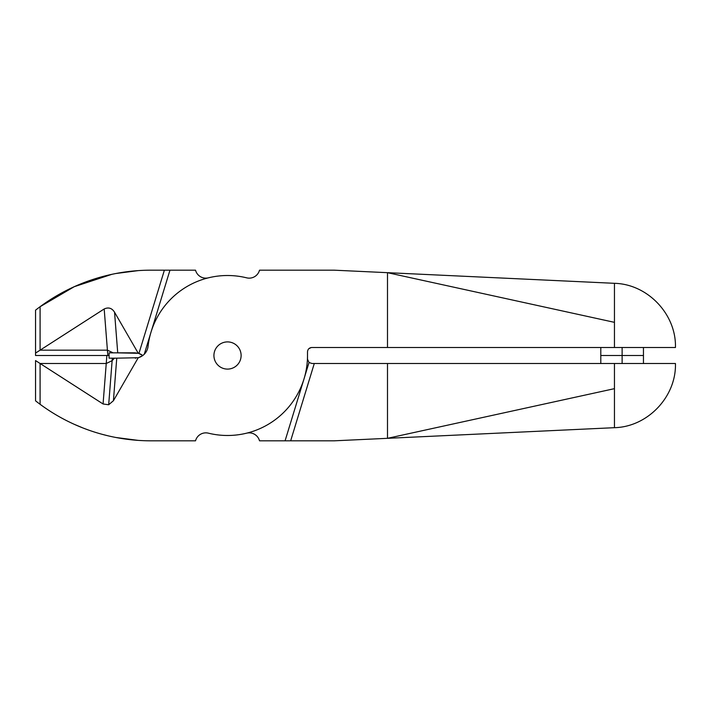 <?xml version="1.0" encoding="UTF-8"?>
<svg xmlns="http://www.w3.org/2000/svg" width="711" height="711" viewBox="0 0 711 711"><rect width="100%" height="100%" fill="white"/><g stroke="black" fill="none" stroke-linecap="round" stroke-linejoin="round"><path stroke-width="1.07" d="M227.52 369.098A13.598 13.598 0 0 0 241.118 355.5A13.598 13.598 0 0 0 227.52 341.902A13.598 13.598 0 0 1 241.118 355.5A13.598 13.598 0 0 1 227.52 369.098A13.598 13.598 0 0 1 213.922 355.5A13.598 13.598 0 0 1 227.52 341.902A13.598 13.598 0 0 0 213.922 355.5A13.598 13.598 0 0 0 227.52 369.098M622.125 355.5L622.125 347.501L622.125 355.5L643.455 355.5L622.125 355.5C649.525 355.5 649.525 355.5 622.125 355.5L622.125 363.499L622.125 355.5C594.725 355.5 594.725 355.5 622.125 355.5L600.795 355.5L622.125 355.5M108.676 404.755L112.125 360.673L106.241 363.499L103.068 403.981L108.676 404.755L103.068 403.981L40.092 363.499L106.241 363.499L112.125 360.673L114.409 358.166L112.125 360.673L108.676 404.755L113.422 400.728L108.676 404.755M614.455 347.501L311.774 347.501C309.205 347.777 307.783 349.199 307.507 351.767L307.507 355.5A79.987 79.987 0 0 1 208.394 433.168A10.665 10.665 0 0 0 195.525 440.82L150.999 440.82A186.638 186.638 0 0 1 40.092 404.292L40.092 363.499L40.092 404.292A186.638 186.638 0 0 0 150.999 440.82L195.525 440.82A10.665 10.665 0 0 1 208.394 433.168A79.987 79.987 0 0 0 307.507 355.5L307.507 351.767C307.783 349.199 309.205 347.777 311.774 347.501L387.495 347.501L387.495 272.677L334.17 270.18L259.515 270.18A10.665 10.665 0 0 1 246.646 277.832A79.987 79.987 0 0 0 148.057 346.355A13.331 13.331 0 0 1 138.254 357.713L113.422 400.728L116.755 358.166L114.409 358.166L116.755 358.166L113.422 400.728L138.254 357.713L116.755 358.166L138.254 357.713A13.331 13.331 0 0 0 148.057 346.355A79.987 79.987 0 0 1 246.646 277.832A10.665 10.665 0 0 0 259.515 270.18L334.17 270.18L387.495 272.677L387.495 347.501L614.455 347.501L614.455 322.341L614.455 347.501L675.45 347.501L614.455 347.501L614.455 322.341L387.495 272.677L614.455 322.341L614.455 283.316L387.495 272.677L614.455 283.316L614.455 347.501L642.868 347.501M40.092 404.292A186.638 186.638 0 0 1 35.55 400.826A186.638 186.638 0 0 0 40.092 404.292L40.092 363.499L106.241 363.499L112.125 360.673L106.241 363.499L106.863 355.5L106.241 363.499L40.092 363.499L103.068 403.981L106.241 363.499L40.092 363.499L40.092 404.292L41.505 405.323M115.937 437.496L138.174 440.376L115.937 437.496M135.259 358.157L135.908 358.122L135.259 358.157M308.823 348.683L311.249 347.537M138.254 357.713A13.331 13.331 0 0 1 138.174 357.74A13.331 13.331 0 0 0 138.921 357.517L142.813 355.5L138.921 357.517A13.331 13.331 0 0 1 138.547 357.633M387.495 272.677L614.455 283.316C647.659 284.071 676.392 314.306 675.45 347.501L663.905 347.501M662.963 347.501L656.973 347.501M655.924 347.501L652.68 347.501M651.569 347.501L654.316 347.501M638.62 347.501L636.149 347.501M634.896 347.501L632.39 347.501M629.857 347.501L628.586 347.501M626.027 347.501L619.601 347.501M662.003 347.501L668.731 347.501M148.057 346.355A79.987 79.987 0 0 1 246.646 277.832A79.987 79.987 0 0 0 208.394 277.832A10.665 10.665 0 0 1 195.525 270.18L169.965 270.18L144.262 354.238L169.965 270.18L150.999 270.18A186.638 186.638 0 0 0 40.092 306.708L40.092 350.168L107.414 350.168L113.12 352.834L109.085 352.834L109.076 355.5L35.55 355.5L35.55 310.174A186.638 186.638 0 0 1 40.092 306.708L74.264 286.684L111.823 274.339M109.085 352.834L113.12 352.834L107.414 350.168L107.832 355.5L109.076 355.5L109.076 352.834M111.547 274.402L108.792 275.015M108.108 275.175L102.331 276.641M102.126 276.695L100.215 277.228M100.153 277.237L99.584 277.406M99.54 277.414L96.438 278.33M96.154 278.419L93.639 279.21M93.585 279.227L92.234 279.672M92.128 279.707L88.342 281.014M88.306 281.023L83.667 282.747M83.622 282.765L83.169 282.942M83.107 282.969L74.086 286.764M74.06 286.782L73.064 287.226M40.092 350.168L40.092 306.708A186.638 186.638 0 0 0 35.55 310.174L35.55 353.083L40.092 350.168L35.55 353.083L35.55 355.5L107.832 355.5L107.414 350.168L40.092 350.168L40.092 306.708L40.092 350.168L104.188 308.965L107.414 350.168L40.092 350.168L107.414 350.168L113.12 352.834L107.414 350.168L104.188 308.965C108.516 307.001 111.965 308.085 114.542 312.218C111.965 308.085 108.516 307.001 104.188 308.965L40.092 350.168M112.125 360.673L112.32 358.166L109.076 358.166L109.076 355.216L109.076 358.166L114.409 358.166L112.125 360.673L114.409 358.166L112.32 358.166L112.125 360.673M73.064 423.774L74.06 424.218L73.064 423.774M74.086 424.236L83.107 428.031L74.086 424.236M83.169 428.058L83.622 428.235L83.169 428.058M88.306 429.977L83.667 428.253L88.342 429.986M92.234 431.328L93.585 431.764L92.234 431.328M93.639 431.79L96.154 432.581L93.639 431.79M96.438 432.67L99.54 433.586L96.438 432.67M100.215 433.772L102.126 434.305L100.215 433.772M102.331 434.359L108.108 435.825L102.331 434.359M108.41 435.896L111.511 436.598L108.41 435.896M35.55 360.584L35.55 400.826L35.55 360.584L40.092 363.499L35.55 360.584M109.805 358.166L109.076 358.166M113.12 352.834L117.724 352.834L114.542 312.218L138.254 353.287L115.937 352.834M115.937 273.504L138.174 270.624L115.937 273.504M134.814 352.834L138.254 353.287A13.331 13.331 0 0 1 138.921 353.483L142.813 355.5L138.921 353.483A13.331 13.331 0 0 0 138.254 353.287L114.542 312.218L117.724 352.834L134.859 352.834M614.455 363.499L675.45 363.499L614.455 363.499L614.455 427.684L614.455 363.499L387.495 363.499L614.455 363.499M309.027 362.494L285.075 440.82L259.515 440.82L334.17 440.82L285.075 440.82L309.027 362.494L311.978 363.499L387.495 363.499L311.978 363.499L309.027 362.494L307.507 359.233L307.507 355.5L307.507 359.233L309.027 362.494L307.507 359.233M290.657 440.82L314.289 363.499L290.657 440.82M41.505 305.677L40.092 306.708A186.638 186.638 0 0 1 150.999 270.18L164.383 270.18L138.921 353.483L164.383 270.18L195.525 270.18A10.665 10.665 0 0 0 208.394 277.832A79.987 79.987 0 0 1 246.646 277.832M208.385 433.168A79.987 79.987 0 0 0 208.394 433.168A79.987 79.987 0 0 0 246.646 433.168M246.655 433.168A10.665 10.665 0 0 1 259.515 440.82A10.665 10.665 0 0 0 246.655 433.168M387.495 438.323L334.17 440.82L387.495 438.323L387.495 363.499L387.495 438.323L614.455 388.659L387.495 438.323L614.455 427.684C647.659 426.929 676.392 396.694 675.45 363.499M141.996 354.931A13.331 13.331 0 0 0 138.921 353.483M600.795 347.501L600.795 363.499M643.455 363.499L643.455 347.501"/></g></svg>

